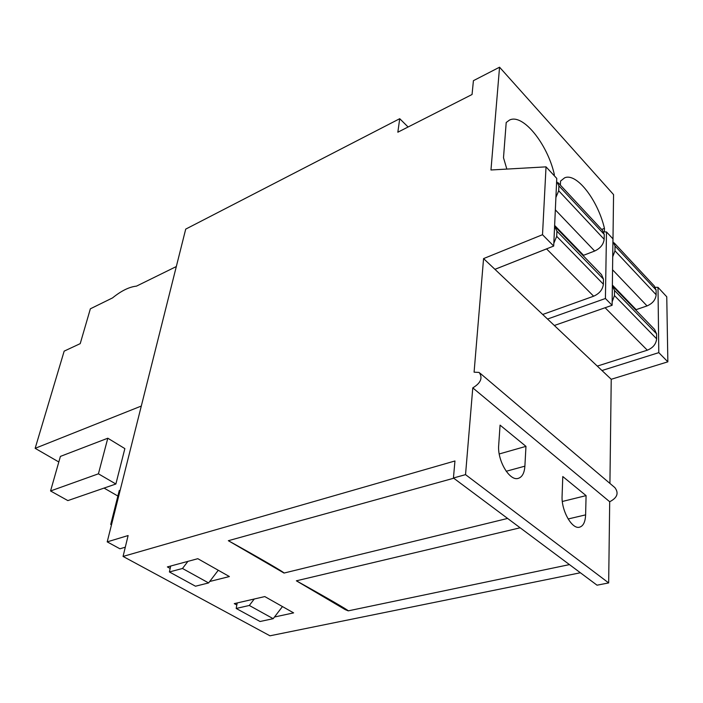 <?xml version="1.0" encoding="UTF-8"?>
<svg xmlns="http://www.w3.org/2000/svg" width="703" height="703" viewBox="0 0 703 703"><rect width="100%" height="100%" fill="white"/><g stroke="black" fill="none" stroke-linecap="round" stroke-linejoin="round"><path stroke-width="1.05" d="M601.663 229.459L604.448 228.352L604.387 231.937M560.379 185.135L560.555 181.066L564.562 177.868C576.469 172.305 597.805 200.012 604.448 228.352M554.342 325.489L547.523 319.048L605.415 298.503L606.496 231.928L612.946 238.871L612.111 305.295L554.342 325.489L601.97 370.525L658.79 352.642L657.999 287.36L655.389 287.263M453.435 477.996L465.535 474.639L472.776 387.871C480.808 383.047 482.935 377.906 479.156 372.432L474.086 372.177L483.567 258.59L542.514 234.705L546.029 166.857L490.966 169.985L499.552 67.198L473.418 80.678L472.056 94.501L397.836 132.208L399.726 118.702L185.715 229.116L107.208 541.872L128.113 535.545L123.06 556.433L454.955 460.975L453.435 477.996L597.032 585.186L608.666 582.919L609.694 501.74C617.269 497.829 619 493.128 614.897 487.636L480.105 373.24M123.06 556.433L269.97 635.802L580.379 572.76M612.963 241.691L613.561 194.608L499.552 67.198M609.923 483.418L611.232 379.277L667.85 361.825L666.76 296.789L657.999 287.36M524.886 466.168L525.967 446.361L500.07 425.139L498.699 445.166C497.206 460.386 509.499 481.239 518.129 478.409C522.127 477.223 524.385 473.137 524.886 466.168L506.204 471.265M585.617 514.868L586.082 495.624L562.787 476.537L562.092 496.002C561.205 510.352 571.855 529.412 579.413 527.224C583.235 526.178 585.3 522.057 585.617 514.868L568.129 518.981M608.666 582.919L465.535 474.639M609.694 501.74L472.776 387.871M296.367 580.81C326.377 597.48 349.189 610.705 348.249 610.854L345.208 609.615L296.367 580.81L520.141 527.786M228.343 540.704C260.145 558.331 285.163 572.883 284.03 573.059L228.343 540.704L453.743 478.225M170.179 568.446L167.384 566.917L197.815 558.692L229.389 576.548L209.687 581.495M236.806 605.028L234.257 603.631L264.785 596.575L293.626 612.884L274.46 617.014M107.208 541.872L119.914 548.788L125.292 547.206M408.091 126.997L399.726 118.702M506.845 169.089L503.497 157.753L506.204 122.498L509.49 120.081C522.786 113.183 547.417 143.878 554.298 174.318L554.236 175.688M483.567 258.59L494.93 269.319L553.7 246.05L556.767 178.413L546.029 166.857M553.7 246.05L542.514 234.705M611.232 379.277L601.97 370.525M494.93 269.319L547.523 319.048M553.349 174.731L554.298 174.318M606.496 231.928L603.754 231.937M562.33 501.476L586.082 495.624M499.235 453.962L525.967 446.361M612.111 305.295L605.415 298.503M667.85 361.825L658.79 352.642M176.321 266.542L136.496 286.13C129.247 286.894 121.259 290.822 112.524 297.914L90.362 308.81L80.221 343.635L64.166 351.14L35.15 448.329L141.303 406.044M282.465 606.566L273.186 618.684L260.048 621.496L236.182 608.455L237.192 602.954M254.249 599.009L249.31 605.468L236.182 608.455M273.186 618.684L249.31 605.468M218.264 570.256L208.598 582.928L182.49 568.481L169.405 571.961L170.706 566.02M208.598 582.928L195.487 586.214L169.405 571.961M187.912 561.372L182.49 568.481M115.872 484.007L67.857 500.598L50.554 490.966L98.42 473.813L115.872 484.007L124.862 448.611L107.805 438.215L98.42 473.813M50.554 490.966L60.405 456.405L107.805 438.215M111.478 524.851L110.731 524.438L119.246 490.571L120.16 490.263M117.876 496.037L104.07 488.084M58.815 461.976L35.15 448.329M110.731 524.438L111.654 524.148M635.609 309.838L647.05 305.91L612.559 269.785M597.295 366.105L647.322 350.191L605.098 307.738M613.517 287.026L654.493 329.329L656.576 333.811L656.628 338.811C656.101 344.075 652.999 347.871 647.322 350.191M656.628 338.811L614.457 295.568L612.155 301.833M614.158 242.878L654.256 285.928L656.092 289.988L615.02 245.98L612.911 241.656M656.092 289.988L656.145 294.759C655.627 299.794 652.604 303.511 647.05 305.91M656.145 294.759L614.967 250.822L612.717 256.859M612.357 285.875L614.519 290.488L614.457 295.568M614.967 250.822L615.02 245.98M582.998 255.523L594.659 251.033L555.344 209.854M542.69 314.478L593.64 296.209L546.574 248.897L494.938 269.337M556.029 227.675L601.496 274.618L603.464 279.109L603.376 284.205C602.699 289.61 599.448 293.608 593.64 296.209M603.376 284.205L556.697 236.34L553.823 243.291M547.259 248.607L546.574 248.897M558.147 182.727L602.515 230.373L604.246 234.433L558.911 185.847L556.627 181.392M604.246 234.433L604.158 239.292C603.499 244.442 600.336 248.361 594.659 251.033M604.158 239.292L558.692 190.768L555.906 197.455M554.597 226.375L556.917 231.164L556.697 236.34M558.692 190.768L558.911 185.847M636.153 309.636L612.366 285.058M656.576 333.811L614.519 290.488M583.552 255.294L554.632 225.426M603.464 279.109L556.917 231.164M569.465 564.606L348.249 610.854M507.61 518.436L284.03 573.059"/></g></svg>
